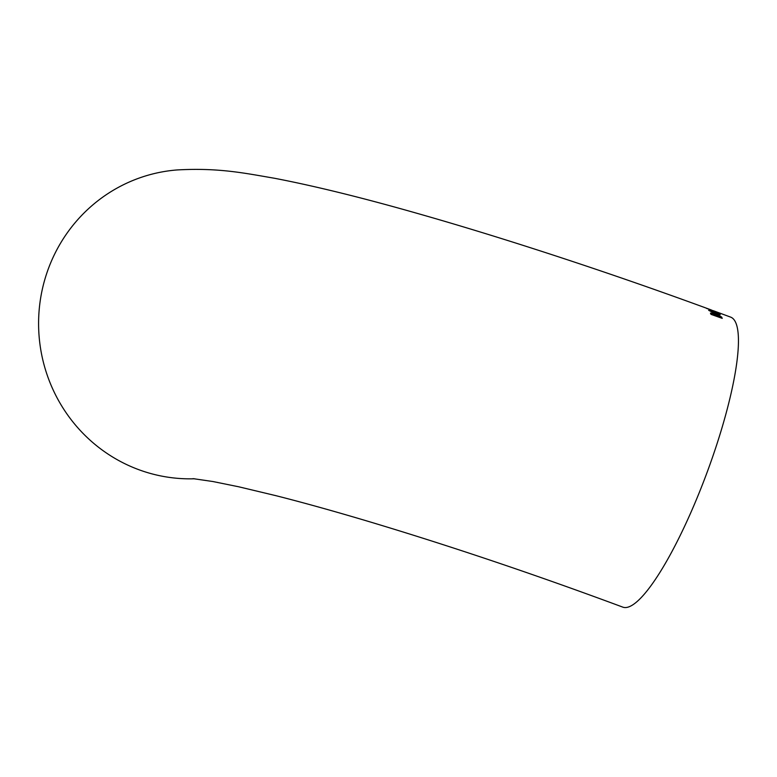 <?xml version="1.0" encoding="UTF-8"?>
<svg xmlns="http://www.w3.org/2000/svg" width="777" height="777" viewBox="0 0 777 777"><rect width="100%" height="100%" fill="white"/><g stroke="black" fill="none" stroke-linecap="round" stroke-linejoin="round"><path stroke-width="1.17" d="M194.638 478.768A154.701 150.651 -94.6 0 1 38.85 332.614A154.701 150.651 -94.6 0 1 176.913 169.959A154.701 150.651 -94.6 0 1 177.544 169.91M193.007 478.632L212.956 481.536L238.869 486.82L276.282 495.765C303.457 502.661 334.013 511.169 367.948 521.28C449.854 545.813 534.77 574.417 622.698 607.09A154.701 32.022 -69.6 0 0 706.74 473.319A154.701 32.022 -69.6 0 0 730.778 317.171L713.752 310.868M705.419 307.809L711.45 310.023C613.199 273.883 508.634 239.452 420.969 214.442C364.209 198.174 315.375 186.121 274.475 178.263C244.483 173.135 218.541 167.589 176.913 169.959M713.393 310.742L716.112 311.791M710.469 310.052L717.084 312.101L707.769 308.809M715.228 311.82L713.898 311.383M713.422 312.733L711.392 311.528L720.269 314.734L708.673 310.334L713.422 312.733M722.212 318.356L721.658 317.074L717.783 314.763L712.771 313.092L710.45 313.102L710.984 314.364L722.212 318.356M722.192 318.395L721.658 317.074M721.639 317.113L717.783 314.763M717.773 314.811L715.364 314.345M715.345 314.384L712.771 313.092M712.762 313.131L710.431 313.141M711.81 313.743L715.462 315.608L713.169 313.539L711.829 313.704L712.12 314.374L715.471 315.569M716.423 315.287L716.773 316.074L720.706 317.482L718.006 315.141L716.443 315.248L716.782 316.035L720.716 317.443M713.403 312.772L711.392 311.528M720.017 314.471L708.663 310.373M715.986 312.587L715.209 311.868M709.003 309.139L706.584 308.42M718.531 313.014L717.084 312.101M717.074 312.15L715.763 311.664M716.87 312.276L711.771 310.217"/></g></svg>
